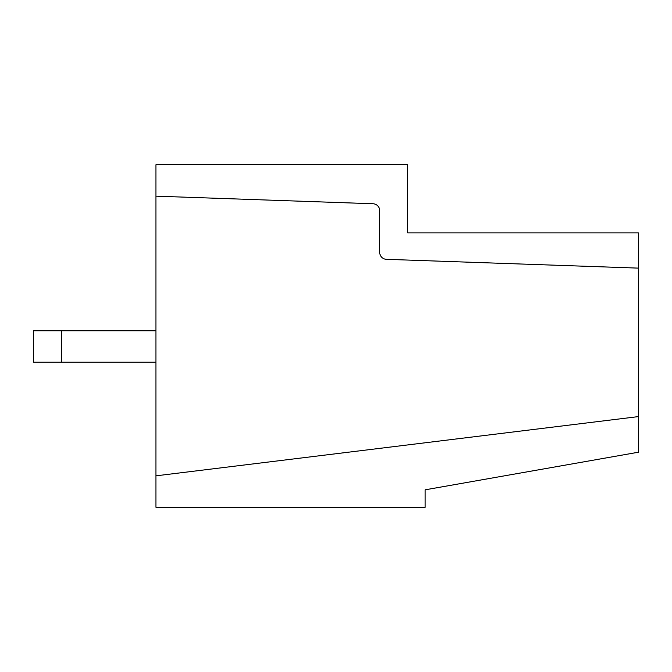 <?xml version="1.0" encoding="UTF-8"?>
<svg xmlns="http://www.w3.org/2000/svg" width="672" height="672" viewBox="0 0 672 672"><rect width="100%" height="100%" fill="white"/><g stroke="black" fill="none" stroke-linecap="round" stroke-linejoin="round"><path stroke-width="1.01" d="M155.954 362.216L33.6 362.216L33.6 330.758L155.954 330.758M155.954 196.165L155.954 164.699L407.669 164.699L407.669 232.873L638.4 232.873L638.4 268.12L386.45 259.325A6.989 6.989 0 0 1 379.697 252.336L379.697 210.731A6.989 6.989 0 0 0 372.952 203.742L155.954 196.165L155.954 475.835L638.4 416.598L638.4 452.222L425.149 489.821L425.149 507.301L155.954 507.301L155.954 475.835M61.564 362.216L61.564 330.758M638.4 416.598L638.4 268.12"/></g></svg>
